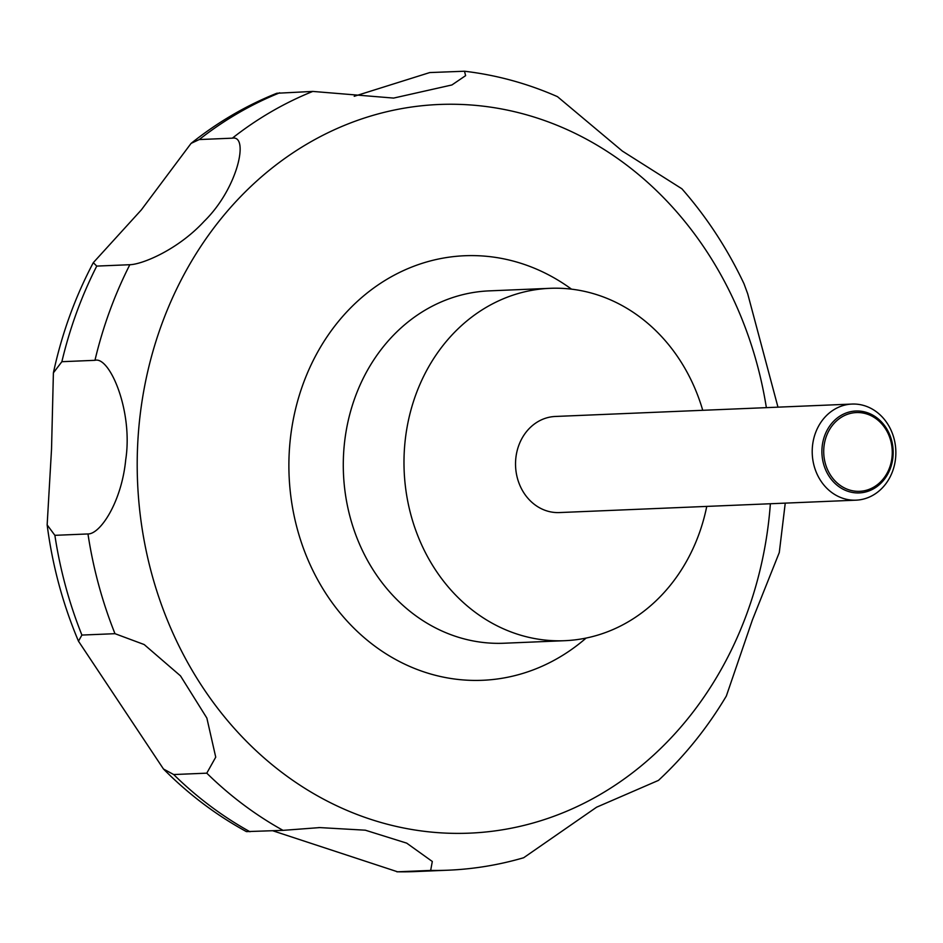 <?xml version="1.0" encoding="UTF-8"?>
<svg xmlns="http://www.w3.org/2000/svg" width="943" height="943" viewBox="0 0 943 943"><rect width="100%" height="100%" fill="white"/><g stroke="black" fill="none" stroke-linecap="round" stroke-linejoin="round"><path stroke-width="1.41" d="M706.755 506.403A176.341 153.32 -92.4 0 1 564.716 640.698A176.341 153.32 -92.4 0 1 421.132 543.675A176.341 153.32 -92.4 0 1 549.993 288.322A176.341 153.32 -92.4 0 1 693.576 385.345A176.341 153.32 -92.4 0 1 702.735 410.299M891.182 430.527A48.093 41.81 -92.4 0 1 856.044 500.167A48.093 41.81 -92.4 0 1 816.886 473.704A48.093 41.81 -92.4 0 1 852.024 404.064A48.093 41.81 -92.4 0 1 891.182 430.527M856.044 500.167L559.364 512.568A48.093 41.81 -92.4 0 1 520.206 486.105A48.093 41.81 -92.4 0 1 555.344 416.464L852.024 404.064M889.202 433.568A40.985 35.634 -92.4 0 1 873.913 488.58A40.985 35.634 -92.4 0 1 825.879 470.368A40.985 35.634 -92.4 0 1 841.168 415.356A40.985 35.634 -92.4 0 1 889.202 433.568M144.173 644.54L180.49 675.872L206.859 718.059L215.735 757.158L206.776 773.166L173.689 774.545L163.481 769.016L78.481 641.193L81.9 635.063L114.987 633.684L144.173 644.54M163.481 769.016C188.482 794.183 216.124 815.058 246.406 831.608L283.041 830.359L319.76 827.589L365.318 830.194L406.692 843.136L432.307 861.478L430.668 870.424L397.581 871.803L272.822 830.783M397.581 871.803A400.763 348.462 -92.4 0 0 415.003 871.58L448.09 870.2C473.728 869.116 498.918 864.967 523.671 857.741L596.613 807.196L658.462 780.391C684.759 755.921 707.391 727.796 726.346 696.017L752.384 619.964L779.283 552.539L785.248 503.126M777.975 407.164L747.705 293.803L743.968 283.678C727.407 248.704 706.72 217.079 681.895 188.789L622.38 151.092L557.466 96.657C527.514 83.491 496.525 75.016 464.498 71.232L465.618 75.652L451.909 84.964L393.608 98.084L312.793 91.424L276.806 93.263C246.088 105.557 217.503 122.272 191.075 143.395L199.256 139.552L232.343 138.173C249.247 134.873 238.131 187.975 204.336 221.133C177.496 250.249 141.804 264.464 129.839 264.712L96.752 266.091L93.298 262.673L141.332 209.9L191.075 143.395M827.541 469.638A39.417 34.266 87.6 0 0 873.737 487.154A39.417 34.266 87.6 0 0 888.436 434.251A39.417 34.266 87.6 0 0 842.24 416.735A39.417 34.266 87.6 0 0 827.541 469.638M87.97 533.95L54.883 535.329L47.15 524.897L51.535 449.057L53.397 372.839L61.873 361.699L94.96 360.32C109.624 356.03 133.281 411.183 125.714 459.783C121.635 501.888 100.312 534.209 87.97 533.95A400.763 348.462 -92.4 0 0 114.987 633.684M354.226 96.292L429.76 72.564L464.498 71.232M586.11 638.069A212.458 184.722 -92.4 0 1 309.54 563.384A212.458 184.722 -92.4 0 1 348.38 310.2A212.458 184.722 -92.4 0 1 571.529 289.171M770.372 503.739A364.658 317.06 -92.4 0 1 516.293 827.176A364.658 317.06 -92.4 0 1 172.652 632.517A364.658 317.06 -92.4 0 1 308.632 143.065A364.658 317.06 -92.4 0 1 736.047 305.119A364.658 317.06 -92.4 0 1 766.364 407.647M564.716 640.698L504.01 643.232A176.341 153.32 -92.4 0 1 360.426 546.209A176.341 153.32 -92.4 0 1 489.287 290.868L549.993 288.322M283.041 830.359A400.763 348.462 -92.4 0 1 206.776 773.166M448.09 870.2A400.763 348.462 -92.4 0 1 430.668 870.424M249.954 831.738A400.763 348.462 -92.4 0 1 173.689 774.545M81.9 635.063A400.763 348.462 -92.4 0 1 54.883 535.329M61.873 361.699A400.763 348.462 -92.4 0 1 96.752 266.091M199.256 139.552A400.763 348.462 -92.4 0 1 279.706 92.803M232.343 138.173A400.763 348.462 -92.4 0 1 312.793 91.424M94.96 360.32A400.763 348.462 -92.4 0 1 129.839 264.712M415.003 871.58L396.885 871.815M318.251 827.648L319.76 827.589M78.481 641.193C62.827 604.145 52.384 565.376 47.15 524.897M53.397 372.839C61.79 333.857 75.086 297.128 93.298 262.673"/></g></svg>
